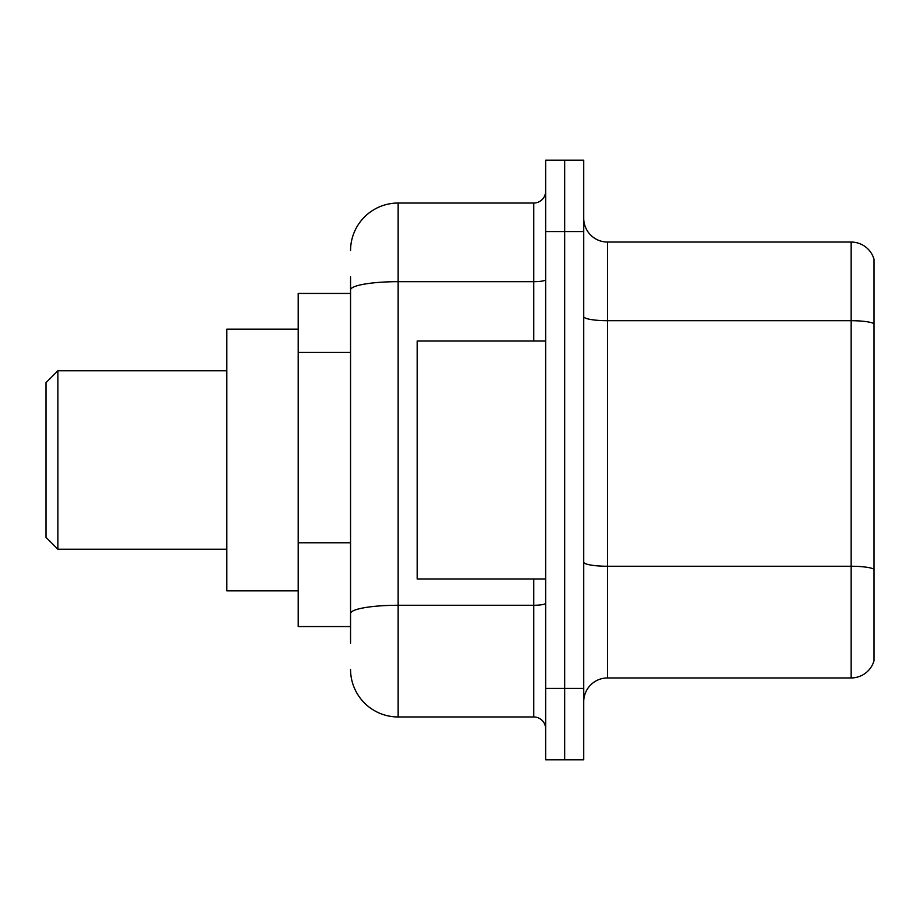 <?xml version="1.0" encoding="UTF-8"?>
<svg xmlns="http://www.w3.org/2000/svg" width="920" height="920" viewBox="0 0 920 920"><rect width="100%" height="100%" fill="white"/><g stroke="black" fill="none" stroke-linecap="round" stroke-linejoin="round"><path stroke-width="1.38" d="M350.554 335.777L350.554 276.793L350.554 293.445L298.207 293.445L298.207 626.554L350.554 626.554M350.554 643.206L350.554 276.793M545.652 688.413L545.652 759.793L564.684 759.793L564.684 688.413L564.684 759.793L583.728 759.793L583.728 688.413L564.684 688.413L564.684 231.587L564.684 688.413L545.652 688.413L545.652 231.587L564.684 231.587L564.684 160.206L564.684 231.587L583.728 231.587L583.728 688.413M583.728 231.587L583.728 160.206L545.652 160.206L545.652 231.587M350.554 250.619A47.587 47.587 0 0 1 398.141 203.032L398.141 716.967L533.761 716.967L533.761 578.967M398.141 203.032L533.761 203.032A11.891 11.891 0 0 0 545.652 191.142M350.554 621.793L350.554 559.429M545.652 728.858A11.891 11.891 0 0 0 533.761 716.967M398.141 716.967A47.587 47.587 0 0 1 350.554 669.38M583.728 701.741A23.793 23.793 0 0 1 607.522 677.948L851.161 677.948L851.161 242.052L607.522 242.052A23.793 23.793 0 0 1 583.728 218.258A23.793 23.793 0 0 0 607.522 242.052L607.522 677.948M874 259.187A23.793 23.793 0 0 0 851.161 242.052A23.793 23.793 0 0 1 874 259.187L874 660.813A23.793 23.793 0 0 1 851.161 677.948M57.891 549.228L57.891 370.772L46 382.674L46 537.326L57.891 549.228L226.826 549.228M298.207 329.141L226.826 329.141L226.826 590.858L298.207 590.858M545.652 341.032L417.174 341.032L417.174 578.967L545.652 578.967M350.554 352.429L298.207 352.429M350.554 542.777L298.207 542.777M545.652 603.198A11.891 2.07 0 0 1 533.761 605.268L398.141 605.268A47.587 8.268 180 0 0 350.554 613.525M350.554 289.938A47.587 8.268 180 0 1 398.141 281.681L533.761 281.681L533.761 203.032M533.761 341.032L533.761 281.681A11.891 2.07 0 0 0 545.652 279.611M874 323.679A23.793 4.128 180 0 0 851.161 320.7L607.522 320.7A23.793 4.128 0 0 1 583.728 316.572M874 569.216A23.793 4.128 180 0 0 851.161 566.248L607.522 566.248A23.793 4.128 -0 0 1 583.728 562.12M57.891 370.772L226.826 370.772"/></g></svg>
